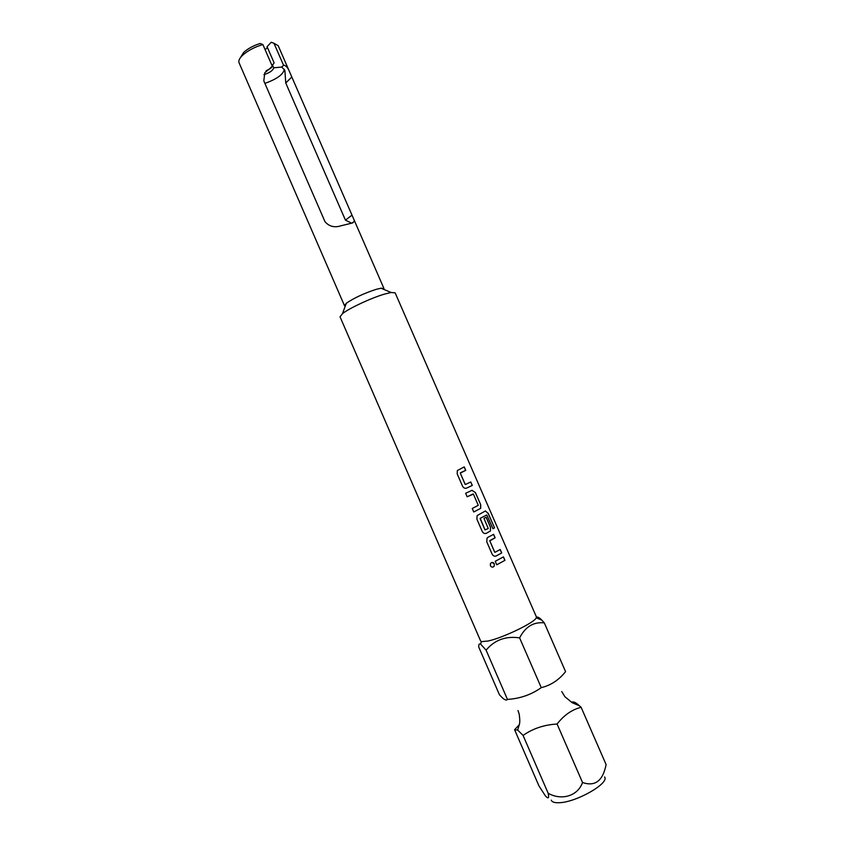 <?xml version="1.0" encoding="UTF-8"?>
<svg xmlns="http://www.w3.org/2000/svg" width="845" height="845" viewBox="0 0 845 845"><rect width="100%" height="100%" fill="white"/><g stroke="black" fill="none" stroke-linecap="round" stroke-linejoin="round"><path stroke-width="1.27" d="M492.73 567.143L494.188 566.161L494.314 563.847L491.97 562.453M494.357 563.837C493.089 562.041 491.779 561.978 490.438 563.647L490.385 565.738C491.589 567.449 492.867 567.587 494.23 566.161L494.314 563.847M544.307 622.881L565.569 671.627C558.925 680.003 550.824 685.337 541.265 687.64C531.325 694.696 520.066 698.614 507.454 699.406C506.292 700.832 504.074 699.766 500.81 696.206L499.458 694.801L478.735 647.016C478.608 644.492 479.221 643.499 480.562 644.038L486.097 650.154C494.589 639.961 505.764 635.873 519.612 637.88C525.358 626.705 533.596 621.698 544.307 622.881L541.835 620.156C539.279 617.494 537.473 616.575 536.417 617.378M519.316 724.693L514.605 729.742L517.658 730.038L523.076 735.425C532.836 728.559 544.169 724.767 557.087 724.028C563.921 715.208 571.928 709.631 581.117 707.286L579.374 705.755C575.804 702.406 573.216 701.265 571.632 702.322M536.374 616.839L536.258 617.79C534.874 622.459 502.775 637.964 487.977 641.038L481.439 641.63L480.657 641.059L340.028 316.801L342.521 313.611C349.101 308.288 371.156 298.01 384.369 294.134L391.098 292.486L395.143 292.845L536.374 616.839M604.597 776.967C609.625 783.209 576.438 802.264 559.379 802.708C554.7 802.94 551.986 802.095 551.246 800.162M514.605 729.742L538.941 785.882L545.257 795.673C548.268 799.201 549.25 798.409 548.183 793.297C561.671 800.849 577.832 796.011 582.532 782.502C595.081 786.832 602.929 780.854 606.097 764.567L581.117 707.286M345.267 306.101L344.485 305.679L346.292 303.281C353.875 298.053 363.825 293.416 376.141 289.36L380.979 288.208L383.968 288.515L383.736 289.37M283.931 65.139L281.491 67.093L283.931 65.139C286.159 65.783 287.997 67.906 289.434 71.519L353.907 219.51L354.435 221.263L352.65 222.932L340.905 225.805C334.43 227.865 329.117 226.481 324.976 221.654L263.798 80.877L264.812 72.712L272.417 66.48L270.442 68.508L266.017 70.853M240.413 57.671L243.624 52.453C247.838 48.64 253.331 45.651 260.133 43.486L262.879 44.553L272.417 66.48M262.879 44.553C254.546 47.035 247.765 50.626 242.536 55.316C239.452 58.316 238.29 60.787 239.04 62.72L344.485 305.679M281.913 67.188L284.881 70.399L285.747 83L345.436 220.133L350.844 222.774M264.886 83.38C276.78 79.155 283.265 74.476 284.342 69.332M465.479 484.47L470.792 481.967L472.302 485.421L466.62 488.104C464.919 488.653 463.556 487.987 462.5 486.107L457.208 473.939L457.346 470.549L464.222 466.894L465.732 470.338L460.388 472.788M465.194 484.322L460.303 473.105L465.732 470.338M480.689 504.666L475.408 492.561L471.943 490.343L465.637 493.29L467.148 496.775L473.39 494.114L478.27 505.321L472.249 508.489L473.76 511.975L480.71 508.341L480.689 504.666L475.334 492.593L472.006 490.311M494.526 527.861L488.22 513.38L485.368 510.982L477.119 515.587L476.897 519.168L482.21 531.378C483.266 533.258 484.629 533.903 486.308 533.322L490.501 530.935L490.491 527.174L486.16 517.246L483.963 518.386L488.262 528.516L485.041 529.889L480.213 518.323L486.804 514.943L492.984 528.79L494.526 527.861L488.135 513.411L485.431 510.95M495.012 552.303L500.208 549.482L501.719 552.947L496.173 555.978C494.505 556.591 493.142 555.947 492.086 554.066L486.773 541.846L487.037 538.149L488.03 537.262L493.607 534.336L495.117 537.8L489.825 540.895L494.737 552.165M496.754 564.777L495.233 561.281L503.44 556.887L504.951 560.351L496.754 564.777L504.951 560.351M283.476 65.076L273.991 43.306L271.245 42.25L267.073 46.676L274.129 62.879L272.101 65.762M265.172 49.823L267.411 47.447M281.491 67.093L273.695 67.811C273.062 70.42 269.819 72.702 263.936 74.666M273.695 67.811L272.343 64.727M289.434 71.508L278.195 45.693L273.991 43.306M548.183 793.297L523.076 735.425M582.532 782.502L557.087 724.028M541.265 687.64L519.612 637.88M507.454 699.406L486.097 650.154M504.877 560.383L503.366 556.929M494.674 552.176L489.825 540.895M489.846 540.589L495.117 537.8M495.043 537.832L493.543 534.378M495.74 556.147L501.719 552.947M501.645 552.979L500.134 549.525M486.308 533.322L490.427 530.966L490.417 527.195L486.097 517.277M484.977 529.91L480.14 518.64M480.161 518.334L486.804 514.943M492.984 528.78L494.441 527.893M467.148 496.765L473.137 493.955M473.76 511.964L480.636 508.373L480.615 504.697M465.13 484.343L460.303 473.105M465.658 470.369L464.148 466.926M466.62 488.104L472.302 485.421M472.228 485.452L470.718 481.999M351.89 215.232L345.436 220.133M271.689 66.702L269.682 68.762M291.705 77.085L285.747 83M517.658 730.038L519.358 724.471C519.96 722.602 519.907 719.148 519.2 714.12L518.006 710.571M536.258 617.79L541.835 620.156M346.292 303.281L342.521 313.611M354.435 221.263L352.164 222.964M383.968 288.515L353.907 219.51M380.979 288.208L391.098 292.486M243.624 52.453L242.536 55.316M481.439 641.63L480.562 644.038M579.374 705.755L572.266 702.765L564.872 696.681L561.745 691.548"/></g></svg>
